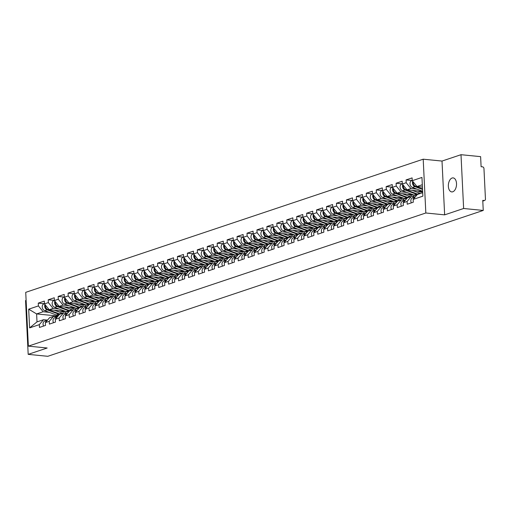 <?xml version="1.0" encoding="UTF-8"?>
<svg xmlns="http://www.w3.org/2000/svg" width="511" height="511" viewBox="0 0 511 511"><rect width="100%" height="100%" fill="white"/><g stroke="black" fill="none" stroke-linecap="round" stroke-linejoin="round"><path stroke-width="0.77" d="M452.101 178.02A7.045 4.05 95.7 0 1 453.129 177.898A7.045 4.05 95.7 0 1 456.527 184.414A7.045 4.05 95.7 0 1 452.772 191.791A7.045 4.05 95.7 0 1 451.743 191.912A7.045 4.05 95.7 0 1 448.351 185.391A7.045 4.05 95.7 0 1 452.101 178.02M26.118 300.372L25.55 300.564L28.182 354.359L47.798 356.301L483.246 210.436L463.63 208.494L460.999 154.699L442.009 161.061L423.197 159.196L25.729 292.343L28.361 346.139L425.829 212.991L423.197 159.196M460.999 154.699L480.615 156.641L481.107 166.701L482.537 166.841A1.648 1.309 71.5 0 1 483.962 168.585L485.45 199.035A1.648 1.309 71.5 0 1 484.632 200.465L482.786 201.085M58.075 316.054L36.613 313.933L28.686 309.174L29.606 327.896L39.321 324.645L39.456 327.442L45.511 325.411L45.377 322.613L49.593 317.676L53.476 316.379L57.462 316.769M28.686 309.174L38.408 305.923L38.268 303.125L44.297 303.719M65.389 311.32L49.203 309.717L44.457 303.892L44.323 301.094L38.268 303.125M44.457 303.892L48.347 302.595L48.206 299.797L54.236 300.391M75.328 307.986L59.142 306.389L54.396 300.564L54.262 297.766L48.206 299.797M54.396 300.564L58.286 299.261L58.152 296.463L64.175 297.063M85.273 304.658L69.081 303.055L64.341 297.236L64.201 294.438L58.152 296.463M64.341 297.236L68.225 295.933L68.091 293.135L74.121 293.729M95.212 301.33L79.02 299.727L74.28 293.902L74.14 291.11L68.091 293.135M74.28 293.902L78.164 292.605L78.03 289.807L84.059 290.401M105.151 298.002L88.959 296.399L84.219 290.574L84.079 287.776L78.03 289.807M84.219 290.574L88.103 289.271L87.969 286.473L93.998 287.073M115.09 294.668L98.898 293.065L94.158 287.246L94.024 284.448L87.969 286.473M94.158 287.246L98.048 285.943L97.908 283.145L103.937 283.746M125.029 291.34L108.843 289.737L104.097 283.918L103.963 281.12L97.908 283.145M104.097 283.918L107.987 282.615L107.847 279.817L113.876 280.411M134.968 288.012L118.782 286.409L114.036 280.584L113.902 277.786L107.847 279.817M114.036 280.584L117.926 279.281L117.786 276.489L123.815 277.083M144.907 284.678L128.721 283.081L123.981 277.256L123.841 274.458L117.786 276.489M123.981 277.256L127.865 275.953L127.731 273.155L133.754 273.755M154.852 281.35L138.66 279.747L133.92 273.928L133.78 271.13L127.731 273.155M133.92 273.928L137.804 272.625L137.67 269.827L143.7 270.421M164.791 278.022L148.599 276.419L143.859 270.594L143.719 267.802L137.67 269.827M143.859 270.594L147.743 269.297L147.609 266.499L153.639 267.093M174.73 274.694L158.538 273.091L153.798 267.266L153.664 264.468L147.609 266.499M153.798 267.266L157.688 265.963L157.548 263.165L163.577 263.765M184.669 271.36L168.483 269.757L163.737 263.938L163.603 261.14L157.548 263.165M163.737 263.938L167.627 262.635L167.487 259.837L173.516 260.431M194.608 268.032L178.422 266.429L173.676 260.61L173.542 257.812L167.487 259.837M173.676 260.61L177.566 259.307L177.426 256.509L183.455 257.103M204.547 264.704L188.361 263.101L183.621 257.276L183.481 254.478L177.426 256.509M183.621 257.276L187.505 255.973L187.371 253.181L193.394 253.775M214.492 261.37L198.3 259.773L193.56 253.948L193.42 251.15L187.371 253.181M193.56 253.948L197.444 252.645L197.31 249.847L203.34 250.447M224.431 258.042L208.239 256.439L203.499 250.62L203.359 247.822L197.31 249.847M203.499 250.62L207.383 249.317L207.249 246.519L213.279 247.113M234.37 254.714L218.178 253.111L213.438 247.286L213.304 244.488L207.249 246.519M213.438 247.286L217.322 245.989L217.188 243.191L223.218 243.785M244.309 251.386L228.117 249.783L223.377 243.958L223.243 241.16L217.188 243.191M223.377 243.958L227.267 242.655L227.127 239.857L233.157 240.457M254.248 248.052L238.062 246.449L233.316 240.63L233.182 237.832L227.127 239.857M233.316 240.63L237.206 239.327L237.066 236.529L243.095 237.123M264.187 244.724L248.001 243.121L243.255 237.302L243.121 234.504L237.066 236.529M243.255 237.302L247.145 235.999L247.011 233.201L253.034 233.795M274.132 241.396L257.94 239.793L253.201 233.968L253.06 231.17L247.011 233.201M253.201 233.968L257.084 232.665L256.95 229.867L262.98 230.467M284.071 238.062L267.879 236.465L263.139 230.64L262.999 227.842L256.95 229.867M263.139 230.64L267.023 229.337L266.889 226.539L272.919 227.14M294.01 234.734L277.818 233.131L273.078 227.312L272.944 224.514L266.889 226.539M273.078 227.312L276.962 226.009L276.828 223.211L282.858 223.805M303.949 231.406L287.757 229.803L283.017 223.978L282.883 221.18L276.828 223.211M283.017 223.978L286.907 222.681L286.767 219.883L292.797 220.477M313.888 228.078L297.702 226.475L292.956 220.65L292.822 217.852L286.767 219.883M292.956 220.65L296.846 219.347L296.706 216.549L302.736 217.149M323.827 224.744L307.641 223.141L302.895 217.322L302.761 214.524L296.706 216.549M302.895 217.322L306.785 216.019L306.651 213.221L312.675 213.815M333.772 221.416L317.58 219.813L312.841 213.994L312.7 211.196L306.651 213.221M312.841 213.994L316.724 212.691L316.59 209.893L322.62 210.487M343.711 218.088L327.519 216.485L322.78 210.66L322.639 207.862L316.59 209.893M322.78 210.66L326.663 209.357L326.529 206.559L332.559 207.159M353.65 214.754L337.458 213.157L332.718 207.332L332.578 204.534L326.529 206.559M332.718 207.332L336.602 206.029L336.468 203.231L342.498 203.832M363.589 211.426L347.397 209.823L342.657 204.004L342.523 201.206L336.468 203.231M342.657 204.004L346.547 202.701L346.407 199.903L352.437 200.497M373.528 208.098L357.342 206.495L352.596 200.67L352.462 197.872L346.407 199.903M352.596 200.67L356.486 199.373L356.346 196.575L362.376 197.169M383.467 204.764L367.281 203.167L362.535 197.342L362.401 194.544L356.346 196.575M362.535 197.342L366.425 196.039L366.285 193.241L372.315 193.841M393.406 201.436L377.22 199.833L372.481 194.014L372.34 191.216L366.285 193.241M372.481 194.014L376.364 192.711L376.23 189.913L382.26 190.507M403.351 198.108L387.159 196.505L382.42 190.686L382.279 187.888L376.23 189.913M382.42 190.686L386.303 189.383L386.169 186.585L392.199 187.179M413.29 194.78L397.098 193.177L392.359 187.352L392.218 184.554L386.169 186.585M392.359 187.352L396.242 186.049L396.108 183.251L402.138 183.851M422.635 191.389L407.037 189.849L402.298 184.024L402.163 181.226L396.108 183.251M402.298 184.024L406.188 182.721L406.047 179.923L412.077 180.524M422.425 187.058L416.982 186.515L412.236 180.696L412.102 177.898L406.047 179.923M412.236 180.696L421.952 177.438L422.872 196.16L413.156 199.418L417.366 194.48L422.699 192.692M45.377 322.613L49.26 321.31L49.401 324.108L55.45 322.083L55.316 319.286L59.199 317.983L59.34 320.78L65.389 318.755L65.255 315.958L69.138 314.655L69.279 317.452L75.334 315.421L75.194 312.623L79.084 311.327L79.218 314.124L85.273 312.093L85.133 309.296L89.023 307.992L89.157 310.79L95.212 308.765L95.072 305.968L98.962 304.665L99.096 307.462L105.151 305.431L105.017 302.64L108.9 301.337L109.035 304.134L115.09 302.103L114.956 299.305L118.839 298.002L118.98 300.8L125.029 298.775L124.895 295.978L128.778 294.675L128.919 297.472L134.968 295.447L134.834 292.65L138.724 291.347L138.858 294.144L144.913 292.113L144.773 289.315L148.663 288.019L148.797 290.81L154.852 288.785L154.712 285.988L158.602 284.684L158.736 287.482L164.791 285.457L164.657 282.66L168.541 281.357L168.675 284.154L174.73 282.123L174.596 279.332L178.48 278.029L178.62 280.826L184.669 278.795L184.535 275.997L188.418 274.694L188.559 277.492L194.608 275.467L194.474 272.67L198.364 271.367L198.498 274.164L204.553 272.139L204.413 269.342L208.303 268.039L208.437 270.836L214.492 268.805L214.352 266.007L218.242 264.711L218.376 267.502L224.431 265.477L224.291 262.68L228.181 261.377L228.315 264.174L234.37 262.149L234.236 259.352L238.12 258.049L238.26 260.846L244.309 258.815L244.175 256.017L248.059 254.721L248.199 257.518L254.248 255.487L254.114 252.69L257.998 251.386L258.138 254.184L264.193 252.159L264.053 249.362L267.943 248.059L268.077 250.856L274.132 248.831L273.992 246.034L277.882 244.731L278.016 247.528L284.071 245.497L283.931 242.699L287.821 241.396L287.955 244.194L294.01 242.169L293.876 239.372L297.76 238.069L297.9 240.866L303.949 238.841L303.815 236.044L307.699 234.741L307.839 237.538L313.888 235.507L313.754 232.709L317.638 231.413L317.778 234.21L323.833 232.179L323.693 229.382L327.583 228.078L327.717 230.876L333.772 228.851L333.632 226.054L337.522 224.751L337.656 227.548L343.711 225.523L343.571 222.726L347.461 221.423L347.595 224.22L353.65 222.189L353.516 219.391L357.4 218.088L357.534 220.886L363.589 218.861L363.455 216.064L367.339 214.761L367.479 217.558L373.528 215.533L373.394 212.736L377.278 211.433L377.418 214.23L383.467 212.199L383.333 209.401L387.223 208.105L387.357 210.902L393.413 208.871L393.272 206.074L397.162 204.77L397.296 207.568L403.351 205.543L403.211 202.746L407.101 201.443L407.235 204.24L413.29 202.215L413.156 199.418M59.193 309.021L53.087 308.414L49.203 309.717M53.087 308.414L48.347 302.595M49.26 321.31L53.476 316.379M64.329 297.012L63.901 297.153A3.634 2.874 71.5 0 0 62.112 300.513A3.634 2.874 71.5 0 0 64.558 303.994L76.196 308.312A5.5 4.356 71.5 0 0 77.206 308.548A5.5 4.356 71.5 0 0 78.694 308.382L78.835 308.337M69.132 305.687L63.025 305.086L59.142 306.389M55.316 319.286L59.532 314.348L63.415 313.045L67.401 313.441M63.025 305.086L58.286 299.261M59.199 317.983L63.415 313.045M79.071 302.359L72.964 301.758L69.081 303.055M65.255 315.958L69.47 311.02L73.354 309.717L77.34 310.113M72.964 301.758L68.225 295.933M69.138 314.655L73.354 309.717M84.206 290.35L83.778 290.497A3.634 2.874 71.5 0 0 81.99 293.851A3.634 2.874 71.5 0 0 84.436 297.332L96.074 301.65A5.5 4.356 71.5 0 0 97.09 301.886A5.5 4.356 71.5 0 0 98.572 301.726L98.719 301.675M89.01 299.031L82.91 298.424L79.02 299.727M75.194 312.623L79.409 307.692L83.299 306.389L87.279 306.779M82.91 298.424L78.164 292.605M79.084 311.327L83.299 306.389M98.949 295.697L92.849 295.096L88.959 296.399M85.133 309.296L89.348 304.358L93.238 303.055L97.224 303.451M92.849 295.096L88.103 289.271M89.023 307.992L93.238 303.055M104.091 283.694L103.656 283.835A3.634 2.874 71.5 0 0 101.868 287.188A3.634 2.874 71.5 0 0 104.314 290.676L115.952 294.988A5.5 4.356 71.5 0 0 116.968 295.23A5.5 4.356 71.5 0 0 118.45 295.064L118.597 295.019M108.888 292.369L102.788 291.768L98.898 293.065M95.072 305.968L99.287 301.03L103.177 299.727L107.163 300.123M102.788 291.768L98.048 285.943M98.962 304.665L103.177 299.727M118.833 289.041L112.727 288.434L108.843 289.737M105.017 302.64L109.233 297.702L113.116 296.399L117.102 296.795M112.727 288.434L107.987 282.615M108.9 301.337L113.116 296.399M128.772 285.713L122.666 285.106L118.782 286.409M114.956 299.305L119.172 294.368L123.055 293.071L127.041 293.461M122.666 285.106L117.926 279.281M118.839 298.002L123.055 293.071M138.711 282.379L132.605 281.778L128.721 283.081M124.895 295.978L129.111 291.04L132.994 289.737L136.98 290.133M132.605 281.778L127.865 275.953M128.778 294.675L132.994 289.737M143.846 270.37L143.419 270.517A3.634 2.874 71.5 0 0 141.63 273.87A3.634 2.874 71.5 0 0 144.076 277.352L155.714 281.67A5.5 4.356 71.5 0 0 156.724 281.906A5.5 4.356 71.5 0 0 158.212 281.746L158.359 281.695M148.65 279.051L142.55 278.45L138.66 279.747M134.834 292.65L139.049 287.712L142.933 286.409L146.919 286.805M142.55 278.45L137.804 272.625M138.724 291.347L142.933 286.409M168.317 278.367L168.151 278.418A5.5 4.356 71.5 0 1 166.669 278.578A5.5 4.356 71.5 0 1 165.653 278.342L154.015 274.024A3.634 2.874 71.5 0 1 151.569 270.543A3.634 2.874 71.5 0 1 153.357 267.189L153.785 267.042M158.589 275.723L152.489 275.116L148.599 276.419M144.773 289.315L148.988 284.384L152.878 283.081L156.864 283.471M152.489 275.116L147.743 269.297M148.663 288.019L152.878 283.081M168.528 272.389L162.428 271.788L158.538 273.091M154.712 285.988L158.927 281.05L162.817 279.747L166.803 280.143M162.428 271.788L157.688 265.963M158.602 284.684L162.817 279.747M178.467 269.061L172.367 268.46L168.483 269.757M164.657 282.66L168.866 277.722L172.756 276.419L176.742 276.815M172.367 268.46L167.627 262.635M168.541 281.357L172.756 276.419M183.609 257.052L183.181 257.199A3.634 2.874 71.5 0 0 181.392 260.553A3.634 2.874 71.5 0 0 183.839 264.034L195.47 268.352A5.5 4.356 71.5 0 0 196.486 268.588A5.5 4.356 71.5 0 0 197.974 268.428L198.115 268.377M188.412 265.733L182.306 265.126L178.422 266.429M174.596 279.332L178.812 274.394L182.695 273.091L186.681 273.487M182.306 265.126L177.566 259.307M178.48 278.029L182.695 273.091M193.548 253.724L193.12 253.871A3.634 2.874 71.5 0 0 191.331 257.225A3.634 2.874 71.5 0 0 193.778 260.706L205.416 265.024A5.5 4.356 71.5 0 0 206.425 265.26A5.5 4.356 71.5 0 0 207.913 265.1L208.054 265.049M198.351 262.405L192.245 261.798L188.361 263.101M184.535 275.997L188.751 271.06L192.634 269.763L196.62 270.153M192.245 261.798L187.505 255.973M188.418 274.694L192.634 269.763M208.29 259.071L202.184 258.47L198.3 259.773M194.474 272.67L198.69 267.732L202.573 266.429L206.559 266.825M202.184 258.47L197.444 252.645M198.364 271.367L202.573 266.429M218.229 255.743L212.129 255.136L208.239 256.439M204.413 269.342L208.629 264.404L212.519 263.101L216.498 263.497M212.129 255.136L207.383 249.317M208.303 268.039L212.519 263.101M223.364 243.734L222.937 243.881A3.634 2.874 71.5 0 0 221.148 247.235A3.634 2.874 71.5 0 0 223.594 250.716L235.232 255.034A5.5 4.356 71.5 0 0 236.248 255.27A5.5 4.356 71.5 0 0 237.73 255.11L237.877 255.059M228.168 252.415L222.068 251.808L218.178 253.111M214.352 266.007L218.567 261.076L222.457 259.773L226.443 260.163M222.068 251.808L217.322 245.989M218.242 264.711L222.457 259.773M233.31 240.406L232.875 240.547A3.634 2.874 71.5 0 0 231.093 243.907A3.634 2.874 71.5 0 0 233.533 247.388L245.171 251.706A5.5 4.356 71.5 0 0 246.187 251.942A5.5 4.356 71.5 0 0 247.669 251.776L247.816 251.731M238.107 249.081L232.007 248.48L228.117 249.783M224.291 262.68L228.506 257.742L232.396 256.439L236.382 256.835M232.007 248.48L227.267 242.655M228.181 261.377L232.396 256.439M248.052 245.753L241.946 245.152L238.062 246.449M234.236 259.352L238.452 254.414L242.335 253.111L246.321 253.507M241.946 245.152L237.206 239.327M238.12 258.049L242.335 253.111M257.991 242.425L251.885 241.818L248.001 243.121M244.175 256.017L248.391 251.086L252.274 249.783L256.26 250.179M251.885 241.818L247.145 235.999M248.059 254.721L252.274 249.783M263.127 230.416L262.699 230.563A3.634 2.874 71.5 0 0 260.91 233.917A3.634 2.874 71.5 0 0 263.357 237.398L274.995 241.716A5.5 4.356 71.5 0 0 276.004 241.952A5.5 4.356 71.5 0 0 277.492 241.792L277.633 241.741M267.93 239.097L261.824 238.49L257.94 239.793M254.114 252.69L258.33 247.752L262.213 246.455L266.199 246.845M261.824 238.49L257.084 232.665M257.998 251.386L262.213 246.455M273.066 227.088L272.638 227.229A3.634 2.874 71.5 0 0 270.849 230.589A3.634 2.874 71.5 0 0 273.296 234.07L284.934 238.388A5.5 4.356 71.5 0 0 285.949 238.624A5.5 4.356 71.5 0 0 287.431 238.458L287.578 238.413M277.869 235.763L271.769 235.162L267.879 236.465M264.053 249.362L268.269 244.424L272.159 243.121L276.138 243.517M271.769 235.162L267.023 229.337M267.943 248.059L272.159 243.121M287.808 232.435L281.708 231.828L277.818 233.131M273.992 246.034L278.208 241.096L282.098 239.793L286.083 240.189M281.708 231.828L276.962 226.009M277.882 244.731L282.098 239.793M297.747 229.107L291.647 228.5L287.757 229.803M283.931 242.699L288.147 237.762L292.036 236.465L296.022 236.855M291.647 228.5L286.907 222.681M287.821 241.396L292.036 236.465M302.889 217.098L302.461 217.239A3.634 2.874 71.5 0 0 300.672 220.599A3.634 2.874 71.5 0 0 303.119 224.08L314.75 228.398A5.5 4.356 71.5 0 0 315.766 228.634A5.5 4.356 71.5 0 0 317.248 228.468L317.395 228.423M307.692 225.773L301.586 225.172L297.702 226.475M293.876 239.372L298.092 234.434L301.975 233.131L305.961 233.527M301.586 225.172L296.846 219.347M297.76 238.069L301.975 233.131M312.828 213.77L312.4 213.911A3.634 2.874 71.5 0 0 310.611 217.264A3.634 2.874 71.5 0 0 313.058 220.752L324.696 225.064A5.5 4.356 71.5 0 0 325.705 225.306A5.5 4.356 71.5 0 0 327.193 225.14L327.334 225.095M317.631 222.445L311.525 221.844L307.641 223.141M303.815 236.044L308.031 231.106L311.914 229.803L315.9 230.199M311.525 221.844L306.785 216.019M307.699 234.741L311.914 229.803M327.57 219.117L321.464 218.51L317.58 219.813M313.754 232.709L317.97 227.778L321.853 226.475L325.839 226.871M321.464 218.51L316.724 212.691M317.638 231.413L321.853 226.475M337.509 215.789L331.409 215.182L327.519 216.485M323.693 229.382L327.909 224.444L331.799 223.141L335.778 223.537M331.409 215.182L326.663 209.357M327.583 228.078L331.799 223.141M342.645 203.78L342.217 203.921A3.634 2.874 71.5 0 0 340.428 207.274A3.634 2.874 71.5 0 0 342.875 210.762L354.513 215.08A5.5 4.356 71.5 0 0 355.528 215.316A5.5 4.356 71.5 0 0 357.01 215.15L357.157 215.105M347.448 212.455L341.348 211.854L337.458 213.157M333.632 226.054L337.848 221.116L341.738 219.813L345.723 220.209M341.348 211.854L336.602 206.029M337.522 224.751L341.738 219.813M352.59 200.446L352.156 200.593A3.634 2.874 71.5 0 0 350.367 203.946A3.634 2.874 71.5 0 0 352.814 207.428L364.452 211.746A5.5 4.356 71.5 0 0 365.467 211.982A5.5 4.356 71.5 0 0 366.949 211.822L367.096 211.771M357.387 209.127L351.287 208.52L347.397 209.823M343.571 222.726L347.787 217.788L351.677 216.485L355.662 216.881M351.287 208.52L346.547 202.701M347.461 221.423L351.677 216.485M367.332 205.799L361.226 205.192L357.342 206.495M353.516 219.391L357.732 214.454L361.616 213.157L365.601 213.547M361.226 205.192L356.486 199.373M357.4 218.088L361.616 213.157M377.271 202.465L371.165 201.864L367.281 203.167M363.455 216.064L367.671 211.126L371.554 209.823L375.54 210.219M371.165 201.864L366.425 196.039M367.339 214.761L371.554 209.823M387.21 199.137L381.104 198.536L377.22 199.833M373.394 212.736L377.61 207.798L381.493 206.495L385.479 206.891M381.104 198.536L376.364 192.711M377.278 211.433L381.493 206.495M392.346 187.128L391.918 187.275A3.634 2.874 71.5 0 0 390.129 190.629A3.634 2.874 71.5 0 0 392.576 194.11L404.214 198.428A5.5 4.356 71.5 0 0 405.223 198.664A5.5 4.356 71.5 0 0 406.711 198.504L406.858 198.453M397.149 195.809L391.049 195.202L387.159 196.505M383.333 209.401L387.549 204.47L391.439 203.167L395.418 203.557M391.049 195.202L386.303 189.383M387.223 208.105L391.439 203.167M407.088 192.481L400.988 191.874L397.098 193.177M393.272 206.074L397.488 201.136L401.378 199.833L405.364 200.229M400.988 191.874L396.242 186.049M397.162 204.77L401.378 199.833M417.027 189.147L410.927 188.546L407.037 189.849M403.211 202.746L407.427 197.808L411.317 196.505L415.302 196.901M410.927 188.546L406.188 182.721M407.101 201.443L411.317 196.505M482.78 200.989L484.185 200.516L482.754 200.376L483.246 210.436M484.185 200.516A1.648 1.309 71.5 0 0 484.632 200.465M422.31 184.733L416.982 186.515M28.182 354.359L47.172 348.004L28.361 346.139M442.009 161.061L444.64 214.856L463.63 208.494M444.64 214.856L425.829 212.991M49.248 312.349L43.148 311.742L36.613 313.933L37.003 321.892L43.537 319.707L47.523 320.103M43.148 311.742L38.408 305.923M39.321 324.645L43.537 319.707M29.606 327.896L37.003 321.892M413.361 199.175A3.634 2.874 -108.5 0 1 415.092 197.01A3.634 2.874 -108.5 0 1 415.251 196.959M411.355 202.861A3.634 2.874 -108.5 0 1 412.639 197.827L415.092 197.01M412.722 181.29A3.634 2.874 71.5 0 0 414.906 186.63L422.54 189.46M412.224 180.472L411.796 180.613A3.634 2.874 71.5 0 0 410.007 183.966A3.634 2.874 71.5 0 0 412.454 187.454L422.629 191.223M413.246 181.929A3.634 2.874 71.5 0 0 415.673 186.374L422.514 188.91M422.092 187.02L422.431 187.147M403.422 202.503A3.634 2.874 -108.5 0 1 405.153 200.338A3.634 2.874 -108.5 0 1 405.306 200.293M401.416 206.189A3.634 2.874 -108.5 0 1 402.7 201.162L405.153 200.338M393.483 205.831A3.634 2.874 -108.5 0 1 395.214 203.665A3.634 2.874 -108.5 0 1 395.367 203.621M391.477 209.523A3.634 2.874 -108.5 0 1 392.761 204.489L395.214 203.665M383.544 209.159A3.634 2.874 -108.5 0 1 385.275 206.993A3.634 2.874 -108.5 0 1 385.428 206.949M381.532 212.851A3.634 2.874 -108.5 0 1 382.822 207.817L385.275 206.993M373.598 212.493A3.634 2.874 -108.5 0 1 375.336 210.328A3.634 2.874 -108.5 0 1 375.489 210.283M371.593 216.179A3.634 2.874 -108.5 0 1 372.877 211.145L375.336 210.328M363.66 215.821A3.634 2.874 -108.5 0 1 365.391 213.655A3.634 2.874 -108.5 0 1 365.55 213.611M361.654 219.506A3.634 2.874 -108.5 0 1 362.938 214.479L365.391 213.655M422.642 191.497A4.069 3.226 -108.5 0 1 421.869 191.919A4.069 3.226 -108.5 0 1 420.77 192.04A4.069 3.226 -108.5 0 1 420.016 191.861L417.334 190.865M402.285 183.8L401.857 183.941A3.634 2.874 71.5 0 0 400.068 187.301A3.634 2.874 71.5 0 0 402.515 190.782L414.153 195.1A5.5 4.356 71.5 0 0 415.168 195.336A5.5 4.356 71.5 0 0 416.65 195.176L416.823 195.113M402.783 184.618A3.634 2.874 71.5 0 0 404.968 189.958L416.606 194.276A5.5 4.356 71.5 0 0 417.366 194.48M420.719 191.772L419.569 191.695M420.304 191.446A4.069 3.226 -108.5 0 1 420.068 191.88M403.307 185.263A3.634 2.874 71.5 0 0 405.734 189.702L417.372 194.02A5.5 4.356 71.5 0 0 418.126 194.225M412.153 190.354L419.825 193.196A5.5 4.356 71.5 0 0 420.585 193.401M421.051 191.235A4.069 3.226 -108.5 0 1 420.534 192.002M412.818 194.729A4.069 3.226 -108.5 0 1 411.93 195.247A4.069 3.226 -108.5 0 1 410.831 195.368A4.069 3.226 -108.5 0 1 410.078 195.189L407.388 194.193M412.383 196.601L412.364 196.607A5.5 4.356 71.5 0 0 412.383 196.601A5.5 4.356 71.5 0 0 414.268 195.138M392.844 187.946A3.634 2.874 71.5 0 0 395.029 193.292L406.667 197.604A5.5 4.356 71.5 0 0 407.427 197.808M410.78 195.106L409.63 195.023M410.365 194.78A4.069 3.226 -108.5 0 1 410.122 195.208M393.368 188.591A3.634 2.874 71.5 0 0 395.795 193.03L407.433 197.348A5.5 4.356 71.5 0 0 408.187 197.553M402.208 193.682L409.886 196.531A5.5 4.356 71.5 0 0 410.64 196.735M411.112 194.563A4.069 3.226 -108.5 0 1 410.595 195.336M402.879 198.064A4.069 3.226 -108.5 0 1 401.985 198.575A4.069 3.226 -108.5 0 1 400.886 198.696A4.069 3.226 -108.5 0 1 400.139 198.524L397.449 197.527M402.444 199.935L402.425 199.942A5.5 4.356 71.5 0 0 402.444 199.935A5.5 4.356 71.5 0 0 404.322 198.466M382.407 190.462L381.979 190.603A3.634 2.874 71.5 0 0 380.19 193.956A3.634 2.874 71.5 0 0 382.637 197.438L394.275 201.756A5.5 4.356 71.5 0 0 395.284 201.992A5.5 4.356 71.5 0 0 396.772 201.832L396.945 201.775M382.905 191.28A3.634 2.874 71.5 0 0 385.09 196.62L396.728 200.938A5.5 4.356 71.5 0 0 397.488 201.142M400.841 198.434L399.691 198.351M400.426 198.108A4.069 3.226 -108.5 0 1 400.183 198.536M383.422 191.919A3.634 2.874 71.5 0 0 385.856 196.365L397.488 200.682A5.5 4.356 71.5 0 0 398.248 200.88M392.269 197.01L399.941 199.858A5.5 4.356 71.5 0 0 400.701 200.063M401.173 197.891A4.069 3.226 -108.5 0 1 400.65 198.664M392.94 201.391A4.069 3.226 -108.5 0 1 392.046 201.909A4.069 3.226 -108.5 0 1 390.947 202.024A4.069 3.226 -108.5 0 1 390.2 201.851L387.51 200.855M392.499 203.263L392.48 203.269A5.5 4.356 71.5 0 0 392.499 203.263A5.5 4.356 71.5 0 0 394.383 201.8M372.468 193.79L372.04 193.931A3.634 2.874 71.5 0 0 370.251 197.291A3.634 2.874 71.5 0 0 372.698 200.772L384.336 205.09A5.5 4.356 71.5 0 0 385.345 205.326A5.5 4.356 71.5 0 0 386.833 205.16L387.006 205.103M372.96 194.608A3.634 2.874 71.5 0 0 375.151 199.948L386.789 204.266A5.5 4.356 71.5 0 0 387.549 204.47M390.902 201.762L389.746 201.685M390.487 201.436A4.069 3.226 -108.5 0 1 390.244 201.871M373.484 195.247A3.634 2.874 71.5 0 0 375.911 199.692L387.549 204.01A5.5 4.356 71.5 0 0 388.309 204.215M382.33 200.344L390.002 203.186A5.5 4.356 71.5 0 0 390.762 203.391M391.228 201.219A4.069 3.226 -108.5 0 1 390.711 201.992M383.001 204.719A4.069 3.226 -108.5 0 1 382.107 205.237A4.069 3.226 -108.5 0 1 381.008 205.358A4.069 3.226 -108.5 0 1 380.261 205.179L377.572 204.183M382.56 206.591L382.541 206.597A5.5 4.356 71.5 0 0 382.56 206.591A5.5 4.356 71.5 0 0 384.444 205.128M362.529 197.118L362.095 197.265A3.634 2.874 71.5 0 0 360.312 200.619A3.634 2.874 71.5 0 0 362.759 204.1L374.391 208.418A5.5 4.356 71.5 0 0 375.406 208.654A5.5 4.356 71.5 0 0 376.888 208.494L377.067 208.437M363.021 197.936A3.634 2.874 71.5 0 0 365.212 203.276L376.843 207.594A5.5 4.356 71.5 0 0 377.61 207.798M380.963 205.096L379.807 205.013M380.548 204.764A4.069 3.226 -108.5 0 1 380.305 205.198M363.545 198.581A3.634 2.874 71.5 0 0 365.972 203.02L377.61 207.338A5.5 4.356 71.5 0 0 378.37 207.543M372.391 203.672L380.063 206.521A5.5 4.356 71.5 0 0 380.823 206.719M381.289 204.553A4.069 3.226 -108.5 0 1 380.772 205.32M353.721 219.149A3.634 2.874 -108.5 0 1 355.452 216.983A3.634 2.874 -108.5 0 1 355.611 216.939M351.715 222.841A3.634 2.874 -108.5 0 1 352.999 217.807L355.452 216.983M373.062 208.054A4.069 3.226 -108.5 0 1 372.168 208.565A4.069 3.226 -108.5 0 1 371.069 208.686A4.069 3.226 -108.5 0 1 370.322 208.507L367.633 207.511M372.621 209.925L372.602 209.932A5.5 4.356 71.5 0 0 372.621 209.925A5.5 4.356 71.5 0 0 374.506 208.456M353.082 201.27A3.634 2.874 71.5 0 0 355.266 206.61L366.904 210.928A5.5 4.356 71.5 0 0 367.665 211.126M371.024 208.424L369.868 208.341M370.603 208.098A4.069 3.226 -108.5 0 1 370.366 208.526M353.606 201.909A3.634 2.874 71.5 0 0 356.033 206.355L367.671 210.666A5.5 4.356 71.5 0 0 368.431 210.871M362.452 207L370.124 209.849A5.5 4.356 71.5 0 0 370.884 210.053M371.35 207.881A4.069 3.226 -108.5 0 1 370.833 208.654M343.782 222.483A3.634 2.874 -108.5 0 1 345.513 220.318A3.634 2.874 -108.5 0 1 345.666 220.267M341.776 226.169A3.634 2.874 -108.5 0 1 343.06 221.135L345.513 220.318M363.123 211.382A4.069 3.226 -108.5 0 1 362.229 211.893A4.069 3.226 -108.5 0 1 361.13 212.014A4.069 3.226 -108.5 0 1 360.376 211.841L357.694 210.845M362.682 213.253L362.663 213.259A5.5 4.356 71.5 0 0 362.682 213.253A5.5 4.356 71.5 0 0 364.567 211.784M343.143 204.598A3.634 2.874 71.5 0 0 345.327 209.938L356.965 214.256A5.5 4.356 71.5 0 0 357.726 214.46M361.085 211.752L359.929 211.675M360.664 211.426A4.069 3.226 -108.5 0 1 360.427 211.854M343.667 205.237A3.634 2.874 71.5 0 0 346.094 209.682L357.732 214A5.5 4.356 71.5 0 0 358.492 214.205M352.513 210.328L360.185 213.176A5.5 4.356 71.5 0 0 360.945 213.381M361.411 211.209A4.069 3.226 -108.5 0 1 360.894 211.982M333.843 225.811A3.634 2.874 -108.5 0 1 335.574 223.646A3.634 2.874 -108.5 0 1 335.727 223.601M331.837 229.496A3.634 2.874 -108.5 0 1 333.121 224.47L335.574 223.646M353.178 214.709A4.069 3.226 -108.5 0 1 352.29 215.227A4.069 3.226 -108.5 0 1 351.191 215.348A4.069 3.226 -108.5 0 1 350.437 215.169L347.748 214.173M352.743 216.581L352.724 216.587A5.5 4.356 71.5 0 0 352.743 216.581A5.5 4.356 71.5 0 0 354.628 215.118M332.706 207.108L332.278 207.249A3.634 2.874 71.5 0 0 330.489 210.609A3.634 2.874 71.5 0 0 332.936 214.09L344.574 218.408A5.5 4.356 71.5 0 0 345.589 218.644A5.5 4.356 71.5 0 0 347.071 218.484L347.244 218.421M333.204 207.926A3.634 2.874 71.5 0 0 335.388 213.266L347.026 217.584A5.5 4.356 71.5 0 0 347.787 217.788M351.14 215.08L349.99 215.003M350.725 214.754A4.069 3.226 -108.5 0 1 350.482 215.188M333.728 208.571A3.634 2.874 71.5 0 0 336.155 213.01L347.793 217.328A5.5 4.356 71.5 0 0 348.547 217.533M342.568 213.662L350.246 216.504A5.5 4.356 71.5 0 0 351 216.709M351.472 214.543A4.069 3.226 -108.5 0 1 350.955 215.31M323.904 229.139A3.634 2.874 -108.5 0 1 325.635 226.973A3.634 2.874 -108.5 0 1 325.788 226.929M321.892 232.831A3.634 2.874 -108.5 0 1 323.182 227.797L325.635 226.973M343.239 218.037A4.069 3.226 -108.5 0 1 342.344 218.555A4.069 3.226 -108.5 0 1 341.246 218.676A4.069 3.226 -108.5 0 1 340.498 218.497L337.809 217.501M342.804 219.909L342.785 219.915A5.5 4.356 71.5 0 0 342.804 219.909A5.5 4.356 71.5 0 0 344.682 218.446M322.767 210.436L322.339 210.583A3.634 2.874 71.5 0 0 320.55 213.937A3.634 2.874 71.5 0 0 322.997 217.418L334.635 221.736A5.5 4.356 71.5 0 0 335.644 221.972A5.5 4.356 71.5 0 0 337.132 221.812L337.305 221.755M323.265 211.254A3.634 2.874 71.5 0 0 325.45 216.6L337.088 220.912A5.5 4.356 71.5 0 0 337.848 221.116M341.201 218.414L340.051 218.331M340.786 218.088A4.069 3.226 -108.5 0 1 340.543 218.516M323.782 211.899A3.634 2.874 71.5 0 0 326.216 216.338L337.848 220.656A5.5 4.356 71.5 0 0 338.608 220.861M332.629 216.99L340.307 219.839A5.5 4.356 71.5 0 0 341.061 220.043M341.533 217.871A4.069 3.226 -108.5 0 1 341.009 218.644M313.958 232.467A3.634 2.874 -108.5 0 1 315.696 230.308A3.634 2.874 -108.5 0 1 315.849 230.257M311.953 236.159A3.634 2.874 -108.5 0 1 313.243 231.125L315.696 230.308M333.3 221.372A4.069 3.226 -108.5 0 1 332.406 221.883A4.069 3.226 -108.5 0 1 331.307 222.004A4.069 3.226 -108.5 0 1 330.56 221.831L327.87 220.835M332.859 223.243L332.84 223.25A5.5 4.356 71.5 0 0 332.859 223.243A5.5 4.356 71.5 0 0 334.743 221.774M313.32 214.588A3.634 2.874 71.5 0 0 315.511 219.928L327.149 224.246A5.5 4.356 71.5 0 0 327.909 224.45M331.262 221.742L330.106 221.659M330.847 221.416A4.069 3.226 -108.5 0 1 330.604 221.844M313.843 215.227A3.634 2.874 71.5 0 0 316.277 219.673L327.909 223.99A5.5 4.356 71.5 0 0 328.669 224.188M322.69 220.318L330.362 223.166A5.5 4.356 71.5 0 0 331.122 223.371M331.588 221.199A4.069 3.226 -108.5 0 1 331.071 221.972M304.019 235.801A3.634 2.874 -108.5 0 1 305.75 233.636A3.634 2.874 -108.5 0 1 305.91 233.591M302.014 239.487A3.634 2.874 -108.5 0 1 303.298 234.453L305.75 233.636M323.361 224.699A4.069 3.226 -108.5 0 1 322.467 225.217A4.069 3.226 -108.5 0 1 321.368 225.332A4.069 3.226 -108.5 0 1 320.621 225.159L317.931 224.163M322.92 226.571L322.901 226.577A5.5 4.356 71.5 0 0 322.92 226.571A5.5 4.356 71.5 0 0 324.804 225.108M303.381 217.916A3.634 2.874 71.5 0 0 305.572 223.256L317.203 227.574A5.5 4.356 71.5 0 0 317.97 227.778M321.323 225.07L320.167 224.993M320.908 224.744A4.069 3.226 -108.5 0 1 320.665 225.179M303.904 218.555A3.634 2.874 71.5 0 0 306.332 223L317.97 227.318A5.5 4.356 71.5 0 0 318.73 227.523M312.751 223.652L320.423 226.494A5.5 4.356 71.5 0 0 321.183 226.699M321.649 224.527A4.069 3.226 -108.5 0 1 321.132 225.3M294.081 239.129A3.634 2.874 -108.5 0 1 295.812 236.963A3.634 2.874 -108.5 0 1 295.971 236.919M292.075 242.821A3.634 2.874 -108.5 0 1 293.359 237.787L295.812 236.963M313.422 228.027A4.069 3.226 -108.5 0 1 312.528 228.545A4.069 3.226 -108.5 0 1 311.429 228.666A4.069 3.226 -108.5 0 1 310.682 228.487L307.992 227.491M312.981 229.899L312.962 229.905A5.5 4.356 71.5 0 0 312.981 229.899A5.5 4.356 71.5 0 0 314.865 228.436M292.95 220.426L292.516 220.573A3.634 2.874 71.5 0 0 290.733 223.927A3.634 2.874 71.5 0 0 293.173 227.408L304.812 231.726A5.5 4.356 71.5 0 0 305.827 231.962A5.5 4.356 71.5 0 0 307.309 231.802L307.488 231.745M293.442 221.244A3.634 2.874 71.5 0 0 295.633 226.584L307.264 230.902A5.5 4.356 71.5 0 0 308.024 231.106M311.384 228.404L310.228 228.321M310.963 228.072A4.069 3.226 -108.5 0 1 310.726 228.506M293.966 221.889A3.634 2.874 71.5 0 0 296.393 226.328L308.031 230.646A5.5 4.356 71.5 0 0 308.791 230.851M302.812 226.98L310.484 229.829A5.5 4.356 71.5 0 0 311.244 230.027M311.71 227.861A4.069 3.226 -108.5 0 1 311.193 228.628M284.142 242.457A3.634 2.874 -108.5 0 1 285.873 240.291A3.634 2.874 -108.5 0 1 286.032 240.247M282.136 246.149A3.634 2.874 -108.5 0 1 283.42 241.115L285.873 240.291M303.483 231.362A4.069 3.226 -108.5 0 1 302.589 231.873A4.069 3.226 -108.5 0 1 301.49 231.994A4.069 3.226 -108.5 0 1 300.736 231.822L298.054 230.819M303.042 233.233L303.023 233.24A5.5 4.356 71.5 0 0 303.042 233.233A5.5 4.356 71.5 0 0 304.926 231.764M283.005 223.754L282.577 223.901A3.634 2.874 71.5 0 0 280.788 227.254A3.634 2.874 71.5 0 0 283.235 230.736L294.873 235.054A5.5 4.356 71.5 0 0 295.888 235.29A5.5 4.356 71.5 0 0 297.37 235.13L297.543 235.073M283.503 224.578A3.634 2.874 71.5 0 0 285.687 229.918L297.325 234.236A5.5 4.356 71.5 0 0 298.085 234.44M301.445 231.732L300.289 231.649M301.024 231.406A4.069 3.226 -108.5 0 1 300.787 231.834M284.027 225.217A3.634 2.874 71.5 0 0 286.454 229.663L298.092 233.974A5.5 4.356 71.5 0 0 298.852 234.179M292.873 230.308L300.545 233.157A5.5 4.356 71.5 0 0 301.305 233.361M301.771 231.189A4.069 3.226 -108.5 0 1 301.254 231.962M274.203 245.791A3.634 2.874 -108.5 0 1 275.934 243.626A3.634 2.874 -108.5 0 1 276.087 243.575M272.197 249.477A3.634 2.874 -108.5 0 1 273.481 244.443L275.934 243.626M293.538 234.69A4.069 3.226 -108.5 0 1 292.65 235.201A4.069 3.226 -108.5 0 1 291.551 235.322A4.069 3.226 -108.5 0 1 290.797 235.149L288.115 234.153M293.103 236.561L293.084 236.567A5.5 4.356 71.5 0 0 293.103 236.561A5.5 4.356 71.5 0 0 294.988 235.092M273.564 227.906A3.634 2.874 71.5 0 0 275.748 233.246L287.386 237.564A5.5 4.356 71.5 0 0 288.147 237.768M291.5 235.06L290.35 234.983M291.085 234.734A4.069 3.226 -108.5 0 1 290.842 235.162M274.088 228.545A3.634 2.874 71.5 0 0 276.515 232.99L288.153 237.308A5.5 4.356 71.5 0 0 288.907 237.513M282.928 233.636L290.606 236.484A5.5 4.356 71.5 0 0 291.359 236.689M291.832 234.517A4.069 3.226 -108.5 0 1 291.315 235.29M264.264 249.119A3.634 2.874 -108.5 0 1 265.995 246.954A3.634 2.874 -108.5 0 1 266.148 246.909M262.252 252.804A3.634 2.874 -108.5 0 1 263.542 247.778L265.995 246.954M283.599 238.017A4.069 3.226 -108.5 0 1 282.704 238.535A4.069 3.226 -108.5 0 1 281.606 238.656A4.069 3.226 -108.5 0 1 280.858 238.477L278.169 237.481M283.164 239.889L283.145 239.895A5.5 4.356 71.5 0 0 283.164 239.889A5.5 4.356 71.5 0 0 285.042 238.426M263.625 231.234A3.634 2.874 71.5 0 0 265.809 236.574L277.447 240.892A5.5 4.356 71.5 0 0 278.208 241.096M281.561 238.388L280.411 238.311M281.146 238.062A4.069 3.226 -108.5 0 1 280.903 238.496M264.142 231.879A3.634 2.874 71.5 0 0 266.576 236.318L278.214 240.636A5.5 4.356 71.5 0 0 278.968 240.841M272.989 236.97L280.667 239.812A5.5 4.356 71.5 0 0 281.42 240.017M281.893 237.851A4.069 3.226 -108.5 0 1 281.369 238.618M254.318 252.447A3.634 2.874 -108.5 0 1 256.056 250.281A3.634 2.874 -108.5 0 1 256.209 250.237M252.313 256.139A3.634 2.874 -108.5 0 1 253.603 251.105L256.056 250.281M273.66 241.345A4.069 3.226 -108.5 0 1 272.765 241.863A4.069 3.226 -108.5 0 1 271.667 241.984A4.069 3.226 -108.5 0 1 270.919 241.805L268.23 240.809M273.219 243.217L273.2 243.223A5.5 4.356 71.5 0 0 273.219 243.217A5.5 4.356 71.5 0 0 275.103 241.754M253.188 233.744L252.76 233.891A3.634 2.874 71.5 0 0 250.971 237.245A3.634 2.874 71.5 0 0 253.418 240.726L265.056 245.044A5.5 4.356 71.5 0 0 266.065 245.28A5.5 4.356 71.5 0 0 267.553 245.12L267.726 245.063M253.68 234.562A3.634 2.874 71.5 0 0 255.87 239.908L267.509 244.22A5.5 4.356 71.5 0 0 268.269 244.424M271.622 241.722L270.466 241.639M271.207 241.396A4.069 3.226 -108.5 0 1 270.964 241.824M254.203 235.207A3.634 2.874 71.5 0 0 256.637 239.653L268.269 243.964A5.5 4.356 71.5 0 0 269.029 244.169M263.05 240.298L270.721 243.147A5.5 4.356 71.5 0 0 271.482 243.351M271.948 241.179A4.069 3.226 -108.5 0 1 271.43 241.952M244.379 255.775A3.634 2.874 -108.5 0 1 246.11 253.616A3.634 2.874 -108.5 0 1 246.27 253.565M242.374 259.467A3.634 2.874 -108.5 0 1 243.658 254.433L246.11 253.616M263.721 244.68A4.069 3.226 -108.5 0 1 262.826 245.191A4.069 3.226 -108.5 0 1 261.728 245.312A4.069 3.226 -108.5 0 1 260.98 245.139L258.291 244.143M263.28 246.551L263.261 246.558A5.5 4.356 71.5 0 0 263.28 246.551A5.5 4.356 71.5 0 0 265.164 245.082M243.249 237.078L242.821 237.219A3.634 2.874 71.5 0 0 241.032 240.572A3.634 2.874 71.5 0 0 243.479 244.06L255.11 248.372A5.5 4.356 71.5 0 0 256.126 248.614A5.5 4.356 71.5 0 0 257.608 248.448L257.787 248.391M243.741 237.896A3.634 2.874 71.5 0 0 245.932 243.236L257.563 247.554A5.5 4.356 71.5 0 0 258.33 247.758M261.683 245.05L260.527 244.973M261.268 244.724A4.069 3.226 -108.5 0 1 261.025 245.152M244.264 238.535A3.634 2.874 71.5 0 0 246.692 242.981L258.33 247.298A5.5 4.356 71.5 0 0 259.09 247.496M253.111 243.626L260.782 246.474A5.5 4.356 71.5 0 0 261.543 246.679M262.009 244.507A4.069 3.226 -108.5 0 1 261.491 245.28M234.44 259.109A3.634 2.874 -108.5 0 1 236.171 256.944A3.634 2.874 -108.5 0 1 236.331 256.899M232.435 262.795A3.634 2.874 -108.5 0 1 233.719 257.761L236.171 256.944M253.782 248.007A4.069 3.226 -108.5 0 1 252.888 248.525A4.069 3.226 -108.5 0 1 251.789 248.64A4.069 3.226 -108.5 0 1 251.042 248.467L248.352 247.471M253.341 249.879L253.322 249.885A5.5 4.356 71.5 0 0 253.341 249.879A5.5 4.356 71.5 0 0 255.225 248.416M233.802 241.224A3.634 2.874 71.5 0 0 235.993 246.564L247.624 250.882A5.5 4.356 71.5 0 0 248.391 251.086M251.744 248.378L250.588 248.301M251.329 248.052A4.069 3.226 -108.5 0 1 251.086 248.487M234.325 241.863A3.634 2.874 71.5 0 0 236.753 246.308L248.391 250.626A5.5 4.356 71.5 0 0 249.151 250.831M243.172 246.96L250.844 249.802A5.5 4.356 71.5 0 0 251.604 250.007M252.07 247.835A4.069 3.226 -108.5 0 1 251.553 248.608M224.501 262.437A3.634 2.874 -108.5 0 1 226.232 260.271A3.634 2.874 -108.5 0 1 226.392 260.227M222.496 266.129A3.634 2.874 -108.5 0 1 223.78 261.095L226.232 260.271M243.843 251.335A4.069 3.226 -108.5 0 1 242.949 251.853A4.069 3.226 -108.5 0 1 241.85 251.974A4.069 3.226 -108.5 0 1 241.096 251.795L238.413 250.799M243.402 253.207L243.383 253.213A5.5 4.356 71.5 0 0 243.402 253.207A5.5 4.356 71.5 0 0 245.286 251.744M223.863 244.552A3.634 2.874 71.5 0 0 226.047 249.892L237.685 254.21A5.5 4.356 71.5 0 0 238.445 254.414M241.805 251.712L240.649 251.629M241.384 251.38A4.069 3.226 -108.5 0 1 241.147 251.814M224.386 245.197A3.634 2.874 71.5 0 0 226.814 249.636L238.452 253.954A5.5 4.356 71.5 0 0 239.212 254.159M233.233 250.288L240.905 253.137A5.5 4.356 71.5 0 0 241.665 253.335M242.131 251.169A4.069 3.226 -108.5 0 1 241.614 251.942M214.563 265.765A3.634 2.874 -108.5 0 1 216.294 263.599A3.634 2.874 -108.5 0 1 216.447 263.555M212.557 269.457A3.634 2.874 -108.5 0 1 213.841 264.423L216.294 263.599M233.897 254.67A4.069 3.226 -108.5 0 1 233.01 255.181A4.069 3.226 -108.5 0 1 231.911 255.302A4.069 3.226 -108.5 0 1 231.157 255.13L228.474 254.127M233.463 256.541L233.444 256.548A5.5 4.356 71.5 0 0 233.463 256.541A5.5 4.356 71.5 0 0 235.347 255.072M213.426 247.062L212.998 247.209A3.634 2.874 71.5 0 0 211.209 250.562A3.634 2.874 71.5 0 0 213.655 254.044L225.294 258.362A5.5 4.356 71.5 0 0 226.309 258.598A5.5 4.356 71.5 0 0 227.791 258.438L227.963 258.381M213.924 247.886A3.634 2.874 71.5 0 0 216.108 253.226L227.746 257.544A5.5 4.356 71.5 0 0 228.506 257.748M231.86 255.04L230.71 254.957M231.445 254.714A4.069 3.226 -108.5 0 1 231.208 255.142M214.448 248.525A3.634 2.874 71.5 0 0 216.875 252.971L228.513 257.288A5.5 4.356 71.5 0 0 229.267 257.487M223.288 253.616L230.966 256.465A5.5 4.356 71.5 0 0 231.726 256.669M232.192 254.497A4.069 3.226 -108.5 0 1 231.675 255.27M204.624 269.099A3.634 2.874 -108.5 0 1 206.355 266.934A3.634 2.874 -108.5 0 1 206.508 266.883M202.618 272.785A3.634 2.874 -108.5 0 1 203.902 267.751L206.355 266.934M223.959 257.998A4.069 3.226 -108.5 0 1 223.071 258.515A4.069 3.226 -108.5 0 1 221.972 258.63A4.069 3.226 -108.5 0 1 221.218 258.457L218.529 257.461M223.524 259.869L223.505 259.875A5.5 4.356 71.5 0 0 223.524 259.869A5.5 4.356 71.5 0 0 225.402 258.406M203.487 250.396L203.059 250.537A3.634 2.874 71.5 0 0 201.27 253.897A3.634 2.874 71.5 0 0 203.717 257.378L215.355 261.696A5.5 4.356 71.5 0 0 216.364 261.932A5.5 4.356 71.5 0 0 217.852 261.766L218.025 261.709M203.985 251.214A3.634 2.874 71.5 0 0 206.169 256.554L217.807 260.872A5.5 4.356 71.5 0 0 218.567 261.076M221.921 258.368L220.771 258.291M221.506 258.042A4.069 3.226 -108.5 0 1 221.263 258.47M204.509 251.853A3.634 2.874 71.5 0 0 206.936 256.298L218.574 260.616A5.5 4.356 71.5 0 0 219.328 260.821M213.349 256.944L221.027 259.792A5.5 4.356 71.5 0 0 221.78 259.997M222.253 257.825A4.069 3.226 -108.5 0 1 221.729 258.598M194.678 272.427A3.634 2.874 -108.5 0 1 196.416 270.262A3.634 2.874 -108.5 0 1 196.569 270.217M192.673 276.112A3.634 2.874 -108.5 0 1 193.963 271.086L196.416 270.262M214.02 261.325A4.069 3.226 -108.5 0 1 213.125 261.843A4.069 3.226 -108.5 0 1 212.027 261.964A4.069 3.226 -108.5 0 1 211.279 261.785L208.59 260.789M213.585 263.197L213.566 263.203A5.5 4.356 71.5 0 0 213.585 263.197A5.5 4.356 71.5 0 0 215.463 261.734M194.046 254.542A3.634 2.874 71.5 0 0 196.23 259.882L207.868 264.2A5.5 4.356 71.5 0 0 208.629 264.404M211.982 261.696L210.826 261.619M211.567 261.37A4.069 3.226 -108.5 0 1 211.324 261.804M194.563 255.187A3.634 2.874 71.5 0 0 196.997 259.626L208.629 263.944A5.5 4.356 71.5 0 0 209.389 264.149M203.41 260.278L211.081 263.12A5.5 4.356 71.5 0 0 211.841 263.325M212.314 261.159A4.069 3.226 -108.5 0 1 211.79 261.926M184.739 275.755A3.634 2.874 -108.5 0 1 186.47 273.589A3.634 2.874 -108.5 0 1 186.63 273.545M182.734 279.447A3.634 2.874 -108.5 0 1 184.017 274.413L186.47 273.589M204.081 264.653A4.069 3.226 -108.5 0 1 203.186 265.171A4.069 3.226 -108.5 0 1 202.088 265.292A4.069 3.226 -108.5 0 1 201.34 265.113L198.651 264.117M203.64 266.525L203.621 266.531A5.5 4.356 71.5 0 0 203.64 266.525A5.5 4.356 71.5 0 0 205.524 265.062M184.101 257.87A3.634 2.874 71.5 0 0 186.291 263.216L197.929 267.528A5.5 4.356 71.5 0 0 198.69 267.732M202.043 265.03L200.887 264.947M201.628 264.704A4.069 3.226 -108.5 0 1 201.385 265.132M184.624 258.515A3.634 2.874 71.5 0 0 187.052 262.961L198.69 267.272A5.5 4.356 71.5 0 0 199.45 267.477M193.471 263.606L201.142 266.455A5.5 4.356 71.5 0 0 201.902 266.659M202.369 264.487A4.069 3.226 -108.5 0 1 201.851 265.26M174.8 279.083A3.634 2.874 -108.5 0 1 176.531 276.924A3.634 2.874 -108.5 0 1 176.691 276.873M172.795 282.775A3.634 2.874 -108.5 0 1 174.079 277.741L176.531 276.924M194.142 267.988A4.069 3.226 -108.5 0 1 193.247 268.499A4.069 3.226 -108.5 0 1 192.149 268.62A4.069 3.226 -108.5 0 1 191.401 268.447L188.712 267.451M193.701 269.859L193.682 269.865A5.5 4.356 71.5 0 0 193.701 269.859A5.5 4.356 71.5 0 0 195.585 268.39M173.67 260.386L173.235 260.527A3.634 2.874 71.5 0 0 171.453 263.88A3.634 2.874 71.5 0 0 173.9 267.368L185.531 271.68A5.5 4.356 71.5 0 0 186.547 271.922A5.5 4.356 71.5 0 0 188.029 271.756L188.208 271.699M174.162 261.204A3.634 2.874 71.5 0 0 176.352 266.544L187.984 270.862A5.5 4.356 71.5 0 0 188.751 271.066M192.104 268.358L190.948 268.281M191.689 268.032A4.069 3.226 -108.5 0 1 191.446 268.46M174.685 261.843A3.634 2.874 71.5 0 0 177.113 266.288L188.751 270.606A5.5 4.356 71.5 0 0 189.511 270.811M183.532 266.934L191.203 269.782A5.5 4.356 71.5 0 0 191.964 269.987M192.43 267.815A4.069 3.226 -108.5 0 1 191.912 268.588M164.861 282.417A3.634 2.874 -108.5 0 1 166.592 280.252A3.634 2.874 -108.5 0 1 166.752 280.207M162.856 286.103A3.634 2.874 -108.5 0 1 164.14 281.076L166.592 280.252M184.203 271.315A4.069 3.226 -108.5 0 1 183.308 271.833A4.069 3.226 -108.5 0 1 182.21 271.948A4.069 3.226 -108.5 0 1 181.456 271.775L178.773 270.779M183.762 273.187L183.743 273.193A5.5 4.356 71.5 0 0 183.762 273.187A5.5 4.356 71.5 0 0 185.646 271.724M163.724 263.714L163.296 263.855A3.634 2.874 71.5 0 0 161.508 267.215A3.634 2.874 71.5 0 0 163.954 270.696L175.592 275.014A5.5 4.356 71.5 0 0 176.608 275.25A5.5 4.356 71.5 0 0 178.09 275.084L178.269 275.027M164.223 264.532A3.634 2.874 71.5 0 0 166.407 269.872L178.045 274.19A5.5 4.356 71.5 0 0 178.805 274.394M182.165 271.686L181.009 271.609M181.744 271.36A4.069 3.226 -108.5 0 1 181.507 271.795M164.746 265.177A3.634 2.874 71.5 0 0 167.174 269.616L178.812 273.934A5.5 4.356 71.5 0 0 179.572 274.139M173.593 270.268L181.264 273.11A5.5 4.356 71.5 0 0 182.025 273.315M182.491 271.149A4.069 3.226 -108.5 0 1 181.973 271.916M154.922 285.745A3.634 2.874 -108.5 0 1 156.653 283.579A3.634 2.874 -108.5 0 1 156.807 283.535M152.917 289.437A3.634 2.874 -108.5 0 1 154.201 284.403L156.653 283.579M174.264 274.643A4.069 3.226 -108.5 0 1 173.37 275.161A4.069 3.226 -108.5 0 1 172.271 275.282A4.069 3.226 -108.5 0 1 171.517 275.103L168.834 274.107M173.823 276.515L173.804 276.521A5.5 4.356 71.5 0 0 173.823 276.515A5.5 4.356 71.5 0 0 175.707 275.052M154.284 267.86A3.634 2.874 71.5 0 0 156.468 273.2L168.106 277.518A5.5 4.356 71.5 0 0 168.866 277.722M172.22 275.02L171.07 274.937M171.805 274.688A4.069 3.226 -108.5 0 1 171.568 275.122M154.807 268.505A3.634 2.874 71.5 0 0 157.235 272.944L168.873 277.262A5.5 4.356 71.5 0 0 169.626 277.467M163.648 273.596L171.326 276.445A5.5 4.356 71.5 0 0 172.086 276.643M172.552 274.477A4.069 3.226 -108.5 0 1 172.035 275.25M144.983 289.073A3.634 2.874 -108.5 0 1 146.714 286.907A3.634 2.874 -108.5 0 1 146.868 286.863M142.978 292.765A3.634 2.874 -108.5 0 1 144.262 287.731L146.714 286.907M164.318 277.978A4.069 3.226 -108.5 0 1 163.431 278.489A4.069 3.226 -108.5 0 1 162.332 278.61A4.069 3.226 -108.5 0 1 161.578 278.438L158.889 277.435M163.884 279.849L163.865 279.856A5.5 4.356 71.5 0 0 163.884 279.849A5.5 4.356 71.5 0 0 165.768 278.38M144.345 271.194A3.634 2.874 71.5 0 0 146.529 276.534L158.167 280.852A5.5 4.356 71.5 0 0 158.927 281.056M162.281 278.348L161.131 278.265M161.866 278.022A4.069 3.226 -108.5 0 1 161.623 278.45M144.869 271.833A3.634 2.874 71.5 0 0 147.296 276.279L158.934 280.596A5.5 4.356 71.5 0 0 159.688 280.795M153.709 276.924L161.387 279.773A5.5 4.356 71.5 0 0 162.14 279.977M162.613 277.805A4.069 3.226 -108.5 0 1 162.096 278.578M135.045 292.407A3.634 2.874 -108.5 0 1 136.776 290.242A3.634 2.874 -108.5 0 1 136.929 290.191M133.032 296.093A3.634 2.874 -108.5 0 1 134.323 291.059L136.776 290.242M154.379 281.305A4.069 3.226 -108.5 0 1 153.485 281.823A4.069 3.226 -108.5 0 1 152.387 281.938A4.069 3.226 -108.5 0 1 151.639 281.765L148.95 280.769M153.945 283.177L153.926 283.183A5.5 4.356 71.5 0 0 153.945 283.177A5.5 4.356 71.5 0 0 155.823 281.714M133.908 273.704L133.48 273.845A3.634 2.874 71.5 0 0 131.691 277.205A3.634 2.874 71.5 0 0 134.138 280.686L145.776 285.004A5.5 4.356 71.5 0 0 146.785 285.24A5.5 4.356 71.5 0 0 148.273 285.074L148.446 285.017M134.406 274.522A3.634 2.874 71.5 0 0 136.59 279.862L148.228 284.18A5.5 4.356 71.5 0 0 148.988 284.384M152.342 281.676L151.192 281.599M151.927 281.35A4.069 3.226 -108.5 0 1 151.684 281.778M134.923 275.161A3.634 2.874 71.5 0 0 137.357 279.606L148.988 283.924A5.5 4.356 71.5 0 0 149.749 284.129M143.77 280.258L151.441 283.1A5.5 4.356 71.5 0 0 152.201 283.305M152.674 281.133A4.069 3.226 -108.5 0 1 152.15 281.906M125.099 295.735A3.634 2.874 -108.5 0 1 126.837 293.57A3.634 2.874 -108.5 0 1 126.99 293.525M123.094 299.42A3.634 2.874 -108.5 0 1 124.377 294.393L126.837 293.57M144.441 284.633A4.069 3.226 -108.5 0 1 143.546 285.151A4.069 3.226 -108.5 0 1 142.448 285.272A4.069 3.226 -108.5 0 1 141.7 285.093L139.011 284.097M144 286.505L143.981 286.511A5.5 4.356 71.5 0 0 144 286.505A5.5 4.356 71.5 0 0 145.884 285.042M123.969 277.032L123.541 277.179A3.634 2.874 71.5 0 0 121.752 280.533A3.634 2.874 71.5 0 0 124.199 284.014L135.837 288.332A5.5 4.356 71.5 0 0 136.846 288.568A5.5 4.356 71.5 0 0 138.334 288.408L138.507 288.345M124.46 277.85A3.634 2.874 71.5 0 0 126.651 283.19L138.289 287.508A5.5 4.356 71.5 0 0 139.049 287.712M142.403 285.004L141.247 284.927M141.988 284.678A4.069 3.226 -108.5 0 1 141.745 285.112M124.984 278.495A3.634 2.874 71.5 0 0 127.411 282.934L139.049 287.252A5.5 4.356 71.5 0 0 139.81 287.457M133.831 283.586L141.502 286.428A5.5 4.356 71.5 0 0 142.262 286.633M142.729 284.467A4.069 3.226 -108.5 0 1 142.211 285.234M115.16 299.063A3.634 2.874 -108.5 0 1 116.891 296.897A3.634 2.874 -108.5 0 1 117.051 296.853M113.155 302.755A3.634 2.874 -108.5 0 1 114.438 297.721L116.891 296.897M134.502 287.961A4.069 3.226 -108.5 0 1 133.607 288.479A4.069 3.226 -108.5 0 1 132.509 288.6A4.069 3.226 -108.5 0 1 131.761 288.421L129.072 287.425M134.061 289.833L134.042 289.839A5.5 4.356 71.5 0 0 134.061 289.833A5.5 4.356 71.5 0 0 135.945 288.37M114.03 280.36L113.595 280.507A3.634 2.874 71.5 0 0 111.813 283.861A3.634 2.874 71.5 0 0 114.26 287.342L125.891 291.66A5.5 4.356 71.5 0 0 126.907 291.896A5.5 4.356 71.5 0 0 128.389 291.736L128.568 291.679M114.521 281.178A3.634 2.874 71.5 0 0 116.712 286.524L128.344 290.842A5.5 4.356 71.5 0 0 129.111 291.04M132.464 288.338L131.308 288.255M132.049 288.012A4.069 3.226 -108.5 0 1 131.806 288.44M115.045 281.823A3.634 2.874 71.5 0 0 117.473 286.269L129.111 290.58A5.5 4.356 71.5 0 0 129.871 290.785M123.892 286.914L131.563 289.763A5.5 4.356 71.5 0 0 132.323 289.967M132.79 287.795A4.069 3.226 -108.5 0 1 132.272 288.568M105.221 302.397A3.634 2.874 -108.5 0 1 106.952 300.232A3.634 2.874 -108.5 0 1 107.112 300.181M103.216 306.083A3.634 2.874 -108.5 0 1 104.499 301.049L106.952 300.232M124.563 291.296A4.069 3.226 -108.5 0 1 123.668 291.807A4.069 3.226 -108.5 0 1 122.57 291.928A4.069 3.226 -108.5 0 1 121.822 291.755L119.133 290.759M124.122 293.167L124.103 293.173A5.5 4.356 71.5 0 0 124.122 293.167A5.5 4.356 71.5 0 0 126.006 291.698M104.583 284.512A3.634 2.874 71.5 0 0 106.767 289.852L118.405 294.17A5.5 4.356 71.5 0 0 119.165 294.374M122.525 291.666L121.369 291.589M122.103 291.34A4.069 3.226 -108.5 0 1 121.867 291.768M105.106 285.151A3.634 2.874 71.5 0 0 107.534 289.596L119.172 293.914A5.5 4.356 71.5 0 0 119.932 294.119M113.953 290.242L121.624 293.09A5.5 4.356 71.5 0 0 122.385 293.295M122.851 291.123A4.069 3.226 -108.5 0 1 122.333 291.896M95.282 305.725A3.634 2.874 -108.5 0 1 97.013 303.56A3.634 2.874 -108.5 0 1 97.167 303.515M93.277 309.411A3.634 2.874 -108.5 0 1 94.561 304.384L97.013 303.56M114.624 294.623A4.069 3.226 -108.5 0 1 113.729 295.141A4.069 3.226 -108.5 0 1 112.631 295.256A4.069 3.226 -108.5 0 1 111.877 295.083L109.194 294.087M114.183 296.495L114.164 296.501A5.5 4.356 71.5 0 0 114.183 296.495A5.5 4.356 71.5 0 0 116.067 295.032M94.145 287.022L93.717 287.163A3.634 2.874 71.5 0 0 91.929 290.523A3.634 2.874 71.5 0 0 94.375 294.004L106.013 298.322A5.5 4.356 71.5 0 0 107.029 298.558A5.5 4.356 71.5 0 0 108.511 298.392L108.683 298.335M94.644 287.84A3.634 2.874 71.5 0 0 96.828 293.18L108.466 297.498A5.5 4.356 71.5 0 0 109.226 297.702M112.586 294.994L111.43 294.917M112.165 294.668A4.069 3.226 -108.5 0 1 111.928 295.103M95.167 288.485A3.634 2.874 71.5 0 0 97.595 292.924L109.233 297.242A5.5 4.356 71.5 0 0 109.993 297.447M104.014 293.576L111.685 296.418A5.5 4.356 71.5 0 0 112.446 296.623M112.912 294.457A4.069 3.226 -108.5 0 1 112.394 295.224M85.343 309.053A3.634 2.874 -108.5 0 1 87.074 306.887A3.634 2.874 -108.5 0 1 87.228 306.843M83.338 312.745A3.634 2.874 -108.5 0 1 84.622 307.711L87.074 306.887M104.678 297.951A4.069 3.226 -108.5 0 1 103.79 298.469A4.069 3.226 -108.5 0 1 102.692 298.59A4.069 3.226 -108.5 0 1 101.938 298.411L99.249 297.415M104.244 299.823L104.225 299.829A5.5 4.356 71.5 0 0 104.244 299.823A5.5 4.356 71.5 0 0 106.128 298.36M84.705 291.168A3.634 2.874 71.5 0 0 86.889 296.514L98.527 300.826A5.5 4.356 71.5 0 0 99.287 301.03M102.641 298.328L101.491 298.245M102.226 297.996A4.069 3.226 -108.5 0 1 101.983 298.43M85.228 291.813A3.634 2.874 71.5 0 0 87.656 296.252L99.294 300.57A5.5 4.356 71.5 0 0 100.047 300.775M94.069 296.904L101.746 299.753A5.5 4.356 71.5 0 0 102.5 299.951M102.973 297.785A4.069 3.226 -108.5 0 1 102.456 298.558M75.404 312.381A3.634 2.874 -108.5 0 1 77.135 310.215A3.634 2.874 -108.5 0 1 77.289 310.171M73.392 316.073A3.634 2.874 -108.5 0 1 74.683 311.039L77.135 310.215M94.739 301.286A4.069 3.226 -108.5 0 1 93.845 301.797A4.069 3.226 -108.5 0 1 92.746 301.918A4.069 3.226 -108.5 0 1 91.999 301.745L89.31 300.749M94.305 303.157L94.286 303.164A5.5 4.356 71.5 0 0 94.305 303.157A5.5 4.356 71.5 0 0 96.183 301.688M74.267 293.684L73.84 293.825A3.634 2.874 71.5 0 0 72.051 297.178A3.634 2.874 71.5 0 0 74.497 300.66L86.135 304.978A5.5 4.356 71.5 0 0 87.145 305.214A5.5 4.356 71.5 0 0 88.633 305.054L88.805 304.997M74.766 294.502A3.634 2.874 71.5 0 0 76.95 299.842L88.588 304.16A5.5 4.356 71.5 0 0 89.348 304.364M92.702 301.656L91.552 301.573M92.287 301.33A4.069 3.226 -108.5 0 1 92.044 301.758M75.283 295.141A3.634 2.874 71.5 0 0 77.717 299.587L89.348 303.904A5.5 4.356 71.5 0 0 90.108 304.102M84.13 300.232L91.808 303.08A5.5 4.356 71.5 0 0 92.561 303.285M93.034 301.113A4.069 3.226 -108.5 0 1 92.51 301.886M65.459 315.715A3.634 2.874 -108.5 0 1 67.197 313.55A3.634 2.874 -108.5 0 1 67.35 313.505M63.453 319.401A3.634 2.874 -108.5 0 1 64.744 314.367L67.197 313.55M84.8 304.613A4.069 3.226 -108.5 0 1 83.906 305.131A4.069 3.226 -108.5 0 1 82.808 305.246A4.069 3.226 -108.5 0 1 82.06 305.073L79.371 304.077M84.36 306.485L84.341 306.491A5.5 4.356 71.5 0 0 84.36 306.485A5.5 4.356 71.5 0 0 86.244 305.022M64.82 297.83A3.634 2.874 71.5 0 0 67.011 303.17L78.649 307.488A5.5 4.356 71.5 0 0 79.409 307.692M82.763 304.984L81.607 304.907M82.348 304.658A4.069 3.226 -108.5 0 1 82.105 305.086M65.344 298.469A3.634 2.874 71.5 0 0 67.778 302.914L79.409 307.232A5.5 4.356 71.5 0 0 80.17 307.437M74.191 303.566L81.862 306.408A5.5 4.356 71.5 0 0 82.622 306.613M83.089 304.441A4.069 3.226 -108.5 0 1 82.571 305.214M55.52 319.043A3.634 2.874 -108.5 0 1 57.251 316.877A3.634 2.874 -108.5 0 1 57.411 316.833M53.514 322.728A3.634 2.874 -108.5 0 1 54.798 317.701L57.251 316.877M74.862 307.941A4.069 3.226 -108.5 0 1 73.967 308.459A4.069 3.226 -108.5 0 1 72.869 308.58A4.069 3.226 -108.5 0 1 72.121 308.401L69.432 307.405M74.421 309.813L74.402 309.819A5.5 4.356 71.5 0 0 74.421 309.813A5.5 4.356 71.5 0 0 76.305 308.35M54.39 300.34L53.962 300.487A3.634 2.874 71.5 0 0 52.173 303.841A3.634 2.874 71.5 0 0 54.62 307.322L66.251 311.64A5.5 4.356 71.5 0 0 67.267 311.876A5.5 4.356 71.5 0 0 68.749 311.716L68.928 311.653M54.881 301.158A3.634 2.874 71.5 0 0 57.072 306.498L68.704 310.816A5.5 4.356 71.5 0 0 69.47 311.02M72.824 308.318L71.668 308.235M72.409 307.986A4.069 3.226 -108.5 0 1 72.166 308.42M55.405 301.803A3.634 2.874 71.5 0 0 57.832 306.242L69.47 310.56A5.5 4.356 71.5 0 0 70.231 310.765M64.252 306.894L71.923 309.736A5.5 4.356 71.5 0 0 72.683 309.941M73.15 307.775A4.069 3.226 -108.5 0 1 72.632 308.542M45.581 322.371A3.634 2.874 -108.5 0 1 47.312 320.205A3.634 2.874 -108.5 0 1 47.472 320.161M43.576 326.063A3.634 2.874 -108.5 0 1 44.859 321.029L47.312 320.205M64.923 311.269A4.069 3.226 -108.5 0 1 64.028 311.787A4.069 3.226 -108.5 0 1 62.93 311.908A4.069 3.226 -108.5 0 1 62.182 311.729L59.493 310.733M64.482 313.147L64.463 313.154A5.5 4.356 71.5 0 0 64.482 313.147A5.5 4.356 71.5 0 0 66.366 311.678M44.451 303.668L44.016 303.815A3.634 2.874 71.5 0 0 42.234 307.168A3.634 2.874 71.5 0 0 44.674 310.65L56.312 314.968A5.5 4.356 71.5 0 0 57.328 315.204A5.5 4.356 71.5 0 0 58.81 315.044L58.989 314.987M44.942 304.486A3.634 2.874 71.5 0 0 47.127 309.832L58.765 314.15A5.5 4.356 71.5 0 0 59.525 314.348M62.885 311.646L61.729 311.563M62.463 311.32A4.069 3.226 -108.5 0 1 62.227 311.748M45.466 305.131A3.634 2.874 71.5 0 0 47.893 309.577L59.532 313.888A5.5 4.356 71.5 0 0 60.292 314.093M54.313 310.222L61.984 313.071A5.5 4.356 71.5 0 0 62.744 313.275M63.211 311.103A4.069 3.226 -108.5 0 1 62.693 311.876M414.906 186.63L412.454 187.454M416.606 186.061L415.673 186.374M404.968 189.958L402.515 190.782M416.606 194.276L414.153 195.1M406.667 189.389L405.734 189.702M419.825 193.196L417.372 194.02M395.029 193.292L392.576 194.11M406.667 197.604L404.214 198.428M396.728 192.717L395.795 193.03M409.886 196.531L407.433 197.348M385.09 196.62L382.637 197.438M396.728 200.938L394.275 201.756M386.789 196.052L385.856 196.365M399.941 199.858L397.488 200.682M375.151 199.948L372.698 200.772M386.789 204.266L384.336 205.09M376.85 199.379L375.911 199.692M390.002 203.186L387.549 204.01M365.212 203.276L362.759 204.1M376.843 207.594L374.391 208.418M366.911 202.707L365.972 203.02M380.063 206.521L377.61 207.338M355.266 206.61L352.814 207.428M366.904 210.928L364.452 211.746M356.965 206.042L356.033 206.355M370.124 209.849L367.671 210.666M345.327 209.938L342.875 210.762M356.965 214.256L354.513 215.08M347.026 209.369L346.094 209.682M360.185 213.176L357.732 214M335.388 213.266L332.936 214.09M347.026 217.584L344.574 218.408M337.088 212.697L336.155 213.01M350.246 216.504L347.793 217.328M325.45 216.6L322.997 217.418M337.088 220.912L334.635 221.736M327.149 216.025L326.216 216.338M340.307 219.839L337.848 220.656M315.511 219.928L313.058 220.752M327.149 224.246L324.696 225.064M317.21 219.36L316.277 219.673M330.362 223.166L327.909 223.99M305.572 223.256L303.119 224.08M317.203 227.574L314.75 228.398M307.271 222.687L306.332 223M320.423 226.494L317.97 227.318M295.633 226.584L293.173 227.408M307.264 230.902L304.812 231.726M297.325 226.015L296.393 226.328M310.484 229.829L308.031 230.646M285.687 229.918L283.235 230.736M297.325 234.236L294.873 235.054M287.386 229.35L286.454 229.663M300.545 233.157L298.092 233.974M275.748 233.246L273.296 234.07M287.386 237.564L284.934 238.388M277.447 232.677L276.515 232.99M290.606 236.484L288.153 237.308M265.809 236.574L263.357 237.398M277.447 240.892L274.995 241.716M267.509 236.005L266.576 236.318M280.667 239.812L278.214 240.636M255.87 239.908L253.418 240.726M267.509 244.22L265.056 245.044M257.57 239.34L256.637 239.653M270.721 243.147L268.269 243.964M245.932 243.236L243.479 244.06M257.563 247.554L255.11 248.372M247.631 242.668L246.692 242.981M260.782 246.474L258.33 247.298M235.993 246.564L233.533 247.388M247.624 250.882L245.171 251.706M237.692 245.995L236.753 246.308M250.844 249.802L248.391 250.626M226.047 249.892L223.594 250.716M237.685 254.21L235.232 255.034M227.746 249.323L226.814 249.636M240.905 253.137L238.452 253.954M216.108 253.226L213.655 254.044M227.746 257.544L225.294 258.362M217.807 252.658L216.875 252.971M230.966 256.465L228.513 257.288M206.169 256.554L203.717 257.378M217.807 260.872L215.355 261.696M207.868 255.985L206.936 256.298M221.027 259.792L218.574 260.616M196.23 259.882L193.778 260.706M207.868 264.2L205.416 265.024M197.929 259.313L196.997 259.626M211.081 263.12L208.629 263.944M186.291 263.216L183.839 264.034M197.929 267.528L195.47 268.352M187.991 262.648L187.052 262.961M201.142 266.455L198.69 267.272M176.352 266.544L173.9 267.368M187.984 270.862L185.531 271.68M178.052 265.976L177.113 266.288M191.203 269.782L188.751 270.606M166.407 269.872L163.954 270.696M178.045 274.19L175.592 275.014M168.106 269.303L167.174 269.616M181.264 273.11L178.812 273.934M156.468 273.2L154.015 274.024M168.106 277.518L165.653 278.342M158.167 272.631L157.235 272.944M171.326 276.445L168.873 277.262M146.529 276.534L144.076 277.352M158.167 280.852L155.714 281.67M148.228 275.966L147.296 276.279M161.387 279.773L158.934 280.596M136.59 279.862L134.138 280.686M148.228 284.18L145.776 285.004M138.289 279.293L137.357 279.606M151.441 283.1L148.988 283.924M126.651 283.19L124.199 284.014M138.289 287.508L135.837 288.332M128.35 282.621L127.411 282.934M141.502 286.428L139.049 287.252M116.712 286.524L114.26 287.342M128.344 290.842L125.891 291.66M118.411 285.956L117.473 286.269M131.563 289.763L129.111 290.58M106.767 289.852L104.314 290.676M118.405 294.17L115.952 294.988M108.466 289.283L107.534 289.596M121.624 293.09L119.172 293.914M96.828 293.18L94.375 294.004M108.466 297.498L106.013 298.322M98.527 292.611L97.595 292.924M111.685 296.418L109.233 297.242M86.889 296.514L84.436 297.332M98.527 300.826L96.074 301.65M88.588 295.939L87.656 296.252M101.746 299.753L99.294 300.57M76.95 299.842L74.497 300.66M88.588 304.16L86.135 304.978M78.649 299.274L77.717 299.587M91.808 303.08L89.348 303.904M67.011 303.17L64.558 303.994M78.649 307.488L76.196 308.312M68.71 302.601L67.778 302.914M81.862 306.408L79.409 307.232M57.072 306.498L54.62 307.322M68.704 310.816L66.251 311.64M58.771 305.929L57.832 306.242M71.923 309.736L69.47 310.56M47.127 309.832L44.674 310.65M58.765 314.15L56.312 314.968M48.826 309.264L47.893 309.577M61.984 313.071L59.532 313.888"/></g></svg>
